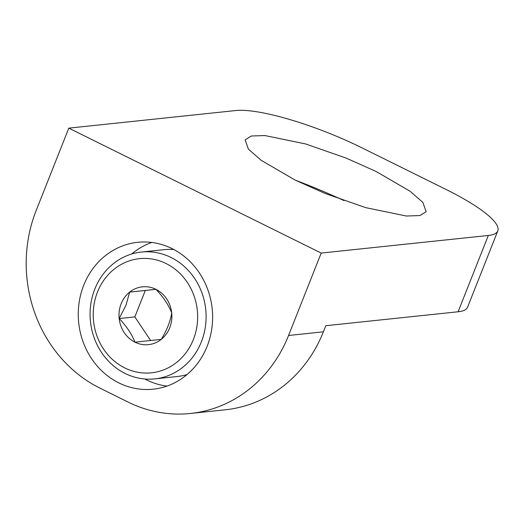 <?xml version="1.0" encoding="UTF-8"?>
<svg xmlns="http://www.w3.org/2000/svg" width="524" height="524" viewBox="0 0 524 524"><rect width="100%" height="100%" fill="white"/><g stroke="black" fill="none" stroke-linecap="round" stroke-linejoin="round"><path stroke-width="0.79" d="M207.137 346.285A73.838 67.105 -96 0 0 137.707 242.311A73.838 67.105 -96 0 0 83.742 285.207A73.838 67.105 -96 0 0 153.178 389.181A73.838 67.105 -96 0 0 207.137 346.285M151.803 242.461A73.838 67.105 -96 0 0 131.662 254.016M376.186 171.518L410.122 191.273L422.875 202.434L426.156 211.716L419.966 215.567L406.395 216.026L365.752 207.642L325.044 193.441L295.097 180.059L261.162 160.298L248.409 149.137L245.127 139.856L251.323 136.004L264.889 135.552L305.531 143.93L346.24 158.13L376.186 171.518M321.186 253.066L288.56 335.478A134.255 122.007 -96 0 1 190.448 413.469A134.255 122.007 -96 0 1 128.039 402.046L99.999 388.166A134.255 122.007 -96 0 1 36.163 210.55L68.788 128.138L235.918 110.531A100.693 20.96 21.6 0 1 361.829 147.775L445.963 189.419A100.693 20.96 21.6 0 1 497.8 230.888A100.693 20.96 21.6 0 1 488.316 235.466L321.186 253.066L68.788 128.138M497.8 230.888L467.585 307.195A100.693 20.96 -158.4 0 1 458.1 311.773L325.797 325.705L323.38 331.81A134.255 122.007 84 0 1 225.261 409.801L190.448 413.469M295.484 180.243A97.333 12.471 -156.5 0 1 344.006 200.613M144.821 378.99A73.838 67.105 -96 0 0 166.933 386.096M154.77 378.885A63.771 57.954 84 0 1 94.805 289.091A63.771 57.954 84 0 1 141.408 252.051A63.771 57.954 84 0 1 201.373 341.844A63.771 57.954 84 0 1 154.77 378.885L177.328 376.507A63.771 57.954 -96 0 0 187.075 374.542M97.484 292.006A57.391 52.158 -96 0 0 124.778 367.94A57.391 52.158 -96 0 0 193.395 339.48A57.391 52.158 -96 0 0 166.108 263.552A57.391 52.158 -96 0 0 97.484 292.006M121.155 303.724A29.069 26.416 -96 0 0 119.177 318.553A29.069 26.416 -96 0 0 134.976 342.179A29.069 26.416 -96 0 0 161.241 339.375A29.069 26.416 -96 0 0 171.708 312.939A29.069 26.416 -96 0 0 155.903 289.313A29.069 26.416 -96 0 0 129.638 292.117A29.069 26.416 -96 0 0 121.155 303.724M126.022 305.164L119.177 318.553C126.5 326.138 131.766 334.017 134.976 342.179L161.241 339.375C166.828 330.343 170.32 321.533 171.708 312.939C168.59 304.909 163.324 297.036 155.903 289.313L129.638 292.117L126.022 305.164M173.909 249.568A63.771 57.954 -96 0 0 163.966 249.673L141.408 252.051M155.929 289.333L145.305 290.466L134.845 316.902L150.63 340.508M145.305 290.466L129.638 292.117M134.845 316.902L119.177 318.553M458.1 311.773L488.316 235.466M288.56 335.478L323.38 331.81"/></g></svg>
